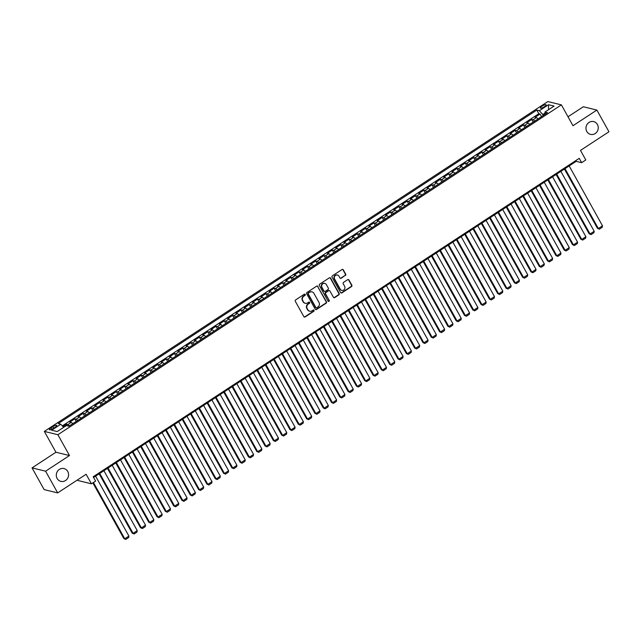 <?xml version="1.0" encoding="UTF-8"?>
<svg xmlns="http://www.w3.org/2000/svg" width="641" height="641" viewBox="0 0 641 641"><rect width="100%" height="100%" fill="white"/><g stroke="black" fill="none" stroke-linecap="round" stroke-linejoin="round"><path stroke-width="0.96" d="M305.22 294.451A0.705 0.657 103.7 0 0 304.315 294.235L295.653 299.908A1.01 0.937 103.7 0 0 295.309 301.294L303.85 316.63A1.01 0.937 103.7 0 0 305.14 316.95L313.802 311.278A0.705 0.657 103.7 0 0 313.641 309.996A0.705 0.657 103.7 0 0 313.137 310.084L312.023 310.813A3.229 3.005 103.7 0 1 307.888 309.803L307.183 308.521A3.229 3.005 103.7 0 1 308.273 304.082L309.395 303.353A0.705 0.657 103.7 0 0 309.226 302.071A0.705 0.657 103.7 0 0 308.73 302.159L307.608 302.889A3.229 3.005 103.7 0 1 303.481 301.871L302.768 300.597A3.229 3.005 103.7 0 1 303.858 296.158L304.98 295.429A0.705 0.657 103.7 0 0 305.22 294.451M305.14 303.249A3.229 3.005 103.7 0 1 303.113 301.783L302.4 300.509A3.229 3.005 103.7 0 1 303.497 296.07L304.619 295.333A0.705 0.657 103.7 0 0 304.627 294.131M304.251 317.015A1.01 0.937 103.7 0 0 304.771 316.862L313.441 311.181A0.705 0.657 103.7 0 0 313.449 309.98M309.555 311.173A3.229 3.005 103.7 0 1 307.528 309.707L306.815 308.433A3.229 3.005 103.7 0 1 307.904 303.994L309.026 303.257A0.705 0.657 103.7 0 0 309.042 302.055M586.795 131.477A6.586 6.122 103.7 0 0 590.545 134.386A6.586 6.122 103.7 0 0 597.003 131.79A6.586 6.122 103.7 0 0 597.428 124.506A6.586 6.122 103.7 0 0 593.67 121.598A6.586 6.122 103.7 0 0 587.212 124.194A6.586 6.122 103.7 0 0 586.795 131.477M57.121 478.458A6.586 6.122 103.7 0 0 60.879 481.375A6.586 6.122 103.7 0 0 67.337 478.771A6.586 6.122 103.7 0 0 67.754 471.496A6.586 6.122 103.7 0 0 64.004 468.579A6.586 6.122 103.7 0 0 57.546 471.183A6.586 6.122 103.7 0 0 57.121 478.458M542.11 106.142A3.293 0.849 -29.1 0 0 540.403 108.033A3.293 0.849 -29.1 0 0 544.449 106.718A3.293 0.849 -29.1 0 0 546.156 104.828A3.293 0.849 -29.1 0 0 542.11 106.142M345.363 275.542A1.01 0.937 103.7 0 0 345.699 274.156L343.304 269.853A1.01 0.937 103.7 0 0 342.014 269.541L332.391 275.838A1.01 0.937 103.7 0 0 332.054 277.224L340.587 292.568A1.01 0.937 103.7 0 0 341.877 292.881L351.5 286.575A1.01 0.937 103.7 0 0 351.845 285.189L348.952 279.997A1.01 0.937 103.7 0 0 347.662 279.676L343.544 282.377A1.01 0.937 103.7 0 0 343.199 283.763L344.634 286.343A2.7 2.516 103.7 0 1 341.813 290.389A2.7 2.516 103.7 0 1 340.275 289.195L334.65 279.099A2.7 2.516 103.7 0 1 337.478 275.045A2.7 2.516 103.7 0 1 339.017 276.239L339.954 277.922A1.01 0.937 103.7 0 0 341.244 278.242L344.994 275.454A1.01 0.937 103.7 0 0 345.339 274.068L342.943 269.765A1.01 0.937 103.7 0 0 342.542 269.38M45.599 471.199L69.484 455.551L55.935 452.242L32.05 467.89L45.599 471.199L57.682 492.905L86.134 474.26L91.447 483.811L95.605 481.087L93.185 476.752L579.24 158.343L581.651 162.678L585.81 159.962L580.49 150.411L608.95 131.766L596.867 110.068L583.318 106.751L568.014 116.782M69.484 455.551L57.89 434.718L561.388 104.876L572.982 125.716L596.867 110.068M317.944 286.471A1.01 0.937 103.7 0 0 316.654 286.15L307.031 292.456A1.01 0.937 103.7 0 0 306.686 293.842L315.228 309.178A1.01 0.937 103.7 0 0 316.518 309.499L326.141 303.193A1.01 0.937 103.7 0 0 326.477 301.807L317.575 286.383A1.01 0.937 103.7 0 0 317.183 285.998M319.715 284.147L329.338 277.841A1.01 0.937 103.7 0 1 330.628 278.162L339.161 293.498A1.01 0.937 103.7 0 1 338.825 294.884L334.706 297.584A1.01 0.937 103.7 0 1 333.416 297.264L329.947 291.046A1.01 0.937 103.7 0 0 328.657 290.726L325.932 292.52A1.01 0.937 103.7 0 0 325.588 293.907L329.194 300.381A0.705 0.657 103.7 0 1 328.456 301.438A0.705 0.657 103.7 0 1 328.048 301.126L319.37 285.533A1.01 0.937 103.7 0 1 319.715 284.147M57.682 492.905L44.133 489.596L32.05 467.89M538.176 118.801L541.501 116.622L540.059 114.026L535.075 117.295L536.413 117.615L533.088 119.795A4.11 1.066 56.8 0 1 534.698 121.077M529.867 124.242L533.192 122.07L531.75 119.466L526.766 122.735L528.104 123.064L524.779 125.235A4.11 1.066 56.8 0 1 526.389 126.517M521.558 129.69L524.883 127.511L523.441 124.915L518.457 128.176L519.795 128.504L516.47 130.684A4.11 1.066 56.8 0 1 518.08 131.966M513.249 135.131L516.574 132.951L515.132 130.355L510.148 133.624L511.486 133.945L508.161 136.124A4.11 1.066 56.8 0 1 509.771 137.406M504.94 140.571L508.265 138.392L506.823 135.796L501.839 139.065L503.177 139.393L499.852 141.565A4.11 1.066 56.8 0 1 501.462 142.847M499.964 143.832L498.514 141.244L493.53 144.505L494.868 144.834L491.543 147.013A4.11 1.066 56.8 0 1 493.153 148.295M488.322 151.46L491.647 149.281L490.205 146.685L485.221 149.946L486.559 150.274L483.234 152.454A4.11 1.066 56.8 0 1 484.844 153.736M480.013 156.901L483.338 154.721L481.904 152.125L476.912 155.394L478.25 155.723L474.925 157.894A4.11 1.066 56.8 0 1 476.543 159.176M471.704 162.349L475.029 160.17L473.595 157.566L468.603 160.835L469.941 161.163L466.616 163.343A4.11 1.066 56.8 0 1 468.234 164.617M463.395 167.79L466.72 165.61L465.286 163.014L460.294 166.275L461.632 166.604L458.315 168.783A4.11 1.066 56.8 0 1 459.926 170.065M458.419 171.051L456.977 168.455L451.993 171.724L453.323 172.044L450.006 174.224A4.11 1.066 56.8 0 1 451.617 175.506M450.11 176.491L448.668 173.895L443.684 177.164L445.014 177.493L441.697 179.664A4.11 1.066 56.8 0 1 443.308 180.946M438.468 184.119L441.793 181.94L440.359 179.344L435.375 182.605L436.705 182.933L433.388 185.113A4.11 1.066 56.8 0 1 434.999 186.395M430.159 189.56L433.484 187.38L432.05 184.784L427.066 188.053L428.396 188.374L425.079 190.553A4.11 1.066 56.8 0 1 426.69 191.835M421.85 195L425.175 192.821L423.741 190.225L418.757 193.494L420.095 193.822L416.77 195.994A4.11 1.066 56.8 0 1 418.381 197.276M416.874 198.261L415.432 195.673L410.448 198.934L411.786 199.263L408.461 201.442A4.11 1.066 56.8 0 1 410.072 202.724M405.232 205.889L408.557 203.71L407.123 201.114L402.139 204.375L403.477 204.703L400.152 206.883A4.11 1.066 56.8 0 1 401.763 208.165M396.923 211.33L400.248 209.15L398.814 206.554L393.83 209.823L395.168 210.152L391.843 212.323A4.11 1.066 56.8 0 1 393.454 213.605M391.947 214.591L390.505 211.995L385.521 215.264L386.86 215.592L383.534 217.772A4.11 1.066 56.8 0 1 385.145 219.046M380.313 222.219L383.63 220.039L382.196 217.443L377.212 220.704L378.551 221.033L375.225 223.212A4.11 1.066 56.8 0 1 376.836 224.494M372.004 227.659L375.33 225.48L373.887 222.884L368.904 226.153L370.242 226.473L366.916 228.653A4.11 1.066 56.8 0 1 368.527 229.935M363.695 233.1L367.021 230.928L365.578 228.324L360.595 231.593L361.933 231.922L358.607 234.093A4.11 1.066 56.8 0 1 360.218 235.375M355.386 238.548L358.712 236.369L357.269 233.773L352.286 237.034L353.624 237.362L350.298 239.542A4.11 1.066 56.8 0 1 351.909 240.824M350.411 241.809L348.96 239.213L343.977 242.482L345.315 242.803L341.99 244.982A4.11 1.066 56.8 0 1 343.6 246.264M338.769 249.429L342.094 247.258L340.651 244.654L335.668 247.923L337.006 248.251L333.681 250.423A4.11 1.066 56.8 0 1 335.291 251.705M333.793 252.69L332.342 250.102L327.359 253.363L328.697 253.692L325.372 255.871A4.11 1.066 56.8 0 1 326.982 257.153M322.151 260.318L325.476 258.139L324.042 255.543L319.05 258.804L320.388 259.132L317.063 261.312A4.11 1.066 56.8 0 1 318.681 262.594M313.842 265.759L317.167 263.579L315.733 260.983L310.741 264.252L312.079 264.581L308.754 266.752A4.11 1.066 56.8 0 1 310.372 268.034M308.866 269.02L307.424 266.424L302.432 269.693L303.77 270.021L300.445 272.201A4.11 1.066 56.8 0 1 302.063 273.475M297.224 276.648L300.549 274.468L299.115 271.872L294.131 275.133L295.461 275.462L292.144 277.641A4.11 1.066 56.8 0 1 293.754 278.923M288.915 282.088L292.24 279.909L290.806 277.313L285.822 280.582L287.152 280.902L283.835 283.082A4.11 1.066 56.8 0 1 285.445 284.364M280.606 287.529L283.931 285.357L282.497 282.753L277.513 286.022L278.843 286.351L275.526 288.522A4.11 1.066 56.8 0 1 277.136 289.804M275.63 290.79L274.188 288.202L269.204 291.463L270.534 291.791L267.217 293.971A4.11 1.066 56.8 0 1 268.827 295.253M267.321 296.238L265.879 293.642L260.895 296.911L262.233 297.232L258.908 299.411A4.11 1.066 56.8 0 1 260.518 300.693M255.679 303.858L259.004 301.687L257.57 299.083L252.586 302.352L253.924 302.68L250.599 304.852A4.11 1.066 56.8 0 1 252.209 306.134M247.37 309.307L250.695 307.127L249.261 304.531L244.277 307.792L245.615 308.121L242.29 310.3A4.11 1.066 56.8 0 1 243.9 311.582M239.061 314.747L242.386 312.568L240.952 309.972L235.968 313.233L237.306 313.561L233.981 315.741A4.11 1.066 56.8 0 1 235.592 317.023M230.752 320.188L234.077 318.008L232.643 315.412L227.659 318.681L228.997 319.01L225.672 321.181A4.11 1.066 56.8 0 1 227.283 322.463M225.776 323.449L224.334 320.853L219.35 324.122L220.688 324.45L217.363 326.63A4.11 1.066 56.8 0 1 218.974 327.904M217.467 328.889L216.025 326.301L211.041 329.562L212.379 329.891L209.054 332.07A4.11 1.066 56.8 0 1 210.665 333.352M205.833 336.517L209.158 334.338L207.716 331.742L202.732 335.011L204.07 335.331L200.745 337.511A4.11 1.066 56.8 0 1 202.356 338.793M197.524 341.957L200.849 339.786L199.407 337.182L194.423 340.451L195.761 340.78L192.436 342.951A4.11 1.066 56.8 0 1 194.047 344.233M189.215 347.406L192.54 345.227L191.098 342.631L186.114 345.892L187.452 346.22L184.127 348.4A4.11 1.066 56.8 0 1 185.738 349.682M180.906 352.846L184.231 350.667L182.789 348.071L177.805 351.34L179.143 351.661L175.818 353.84A4.11 1.066 56.8 0 1 177.429 355.122M172.597 358.287L175.922 356.116L174.48 353.512L169.496 356.781L170.835 357.109L167.509 359.281A4.11 1.066 56.8 0 1 169.12 360.562M164.288 363.735L167.613 361.556L166.179 358.96L161.187 362.221L162.526 362.55L159.2 364.729A4.11 1.066 56.8 0 1 160.819 366.011M159.313 366.997L157.87 364.4L152.879 367.662L154.217 367.99L150.891 370.169A4.11 1.066 56.8 0 1 152.51 371.451M147.67 374.616L150.996 372.437L149.561 369.841L144.57 373.11L145.908 373.439L142.582 375.61A4.11 1.066 56.8 0 1 144.201 376.892M139.361 380.065L142.687 377.886L141.252 375.289L136.269 378.551L137.599 378.879L134.281 381.058A4.11 1.066 56.8 0 1 135.892 382.332M131.052 385.505L134.378 383.326L132.943 380.73L127.96 383.991L129.29 384.32L125.973 386.499A4.11 1.066 56.8 0 1 127.583 387.781M122.743 390.946L126.069 388.767L124.634 386.17L119.651 389.44L120.981 389.76L117.664 391.939A4.11 1.066 56.8 0 1 119.274 393.221M117.768 394.207L116.325 391.611L111.342 394.88L112.672 395.209L109.355 397.38A4.11 1.066 56.8 0 1 110.965 398.662M106.126 401.835L109.451 399.655L108.017 397.059L103.033 400.321L104.371 400.649L101.046 402.828A4.11 1.066 56.8 0 1 102.656 404.11M97.817 407.275L101.142 405.096L99.708 402.5L94.724 405.769L96.062 406.09L92.737 408.269A4.11 1.066 56.8 0 1 94.347 409.551M92.841 410.536L91.399 407.94L86.415 411.21L87.753 411.538L84.428 413.709A4.11 1.066 56.8 0 1 86.038 414.991M81.199 418.164L84.524 415.985L83.09 413.389L78.106 416.65L79.444 416.979L76.119 419.158A4.11 1.066 56.8 0 1 77.729 420.44M76.223 421.425L74.781 418.829L69.797 422.09L71.135 422.419A4.11 1.066 56.8 0 1 72.745 423.701M53.299 428.436L55.126 427.243A3.189 0.825 -29.1 0 0 56.777 425.416A3.189 0.825 -29.1 0 0 52.85 426.69L51.024 427.884A3.189 0.825 -29.1 0 0 49.373 429.71A3.189 0.825 -29.1 0 0 53.299 428.436M57.89 434.718L44.341 431.409L547.839 101.566L561.388 104.876M540.059 114.026L538.833 113.729L536.805 110.084L58.235 423.589L60.799 424.222L63.603 427.387M536.805 110.084L539.369 110.709L548.504 104.723L554.072 106.077L544.93 112.071L547.494 112.696L68.924 426.209L66.36 425.576L57.225 431.569L51.657 430.207L60.799 424.222M67.329 425.816L66.472 424.27L67.81 424.598A4.11 1.066 56.8 0 1 69.42 425.88M74.781 418.829L76.119 419.158M83.09 413.389L84.428 413.709M91.399 407.94L92.737 408.269M99.708 402.5L101.046 402.828M108.017 397.059L109.355 397.38M116.325 391.611L117.664 391.939M124.634 386.17L125.973 386.499M132.943 380.73L134.281 381.058M141.252 375.289L142.582 375.61M149.561 369.841L150.891 370.169M157.87 364.4L159.2 364.729M166.179 358.96L167.509 359.281M174.48 353.512L175.818 353.84M182.789 348.071L184.127 348.4M191.098 342.631L192.436 342.951M199.407 337.182L200.745 337.511M207.716 331.742L209.054 332.07M216.025 326.301L217.363 326.63M224.334 320.853L225.672 321.181M232.643 315.412L233.981 315.741M240.952 309.972L242.29 310.3M249.261 304.531L250.599 304.852M257.57 299.083L258.908 299.411M265.879 293.642L267.217 293.971M274.188 288.202L275.526 288.522M282.497 282.753L283.835 283.082M290.806 277.313L292.144 277.641M299.115 271.872L300.445 272.201M307.424 266.424L308.754 266.752M315.733 260.983L317.063 261.312M324.042 255.543L325.372 255.871M332.342 250.102L333.681 250.423M340.651 244.654L341.99 244.982M348.96 239.213L350.298 239.542M357.269 233.773L358.607 234.093M365.578 228.324L366.916 228.653M373.887 222.884L375.225 223.212M382.196 217.443L383.534 217.772M390.505 211.995L391.843 212.323M398.814 206.554L400.152 206.883M407.123 201.114L408.461 201.442M415.432 195.673L416.77 195.994M423.741 190.225L425.079 190.553M432.05 184.784L433.388 185.113M440.359 179.344L441.697 179.664M448.668 173.895L450.006 174.224M456.977 168.455L458.315 168.783M465.286 163.014L466.616 163.343M473.595 157.566L474.925 157.894M481.904 152.125L483.234 152.454M490.205 146.685L491.543 147.013M498.514 141.244L499.852 141.565M506.823 135.796L508.161 136.124M515.132 130.355L516.47 130.684M523.441 124.915L524.779 125.235M531.75 119.466L533.088 119.795M538.833 113.729L62.289 425.904M66.472 424.27L62.914 426.602M545.074 113.024L542.767 114.539L543.28 115.46M77.561 479.885L77.898 480.502L91.447 483.811M55.935 452.242L44.341 431.409M93.586 477.473L576.163 161.34L581.651 162.678M575.762 160.619L576.163 161.34M81.054 418.261A4.11 1.066 -123.2 0 0 79.444 416.979M89.363 412.82A4.11 1.066 -123.2 0 0 87.753 411.538M97.672 407.372A4.11 1.066 -123.2 0 0 96.062 406.09M105.981 401.931A4.11 1.066 -123.2 0 0 104.371 400.649M114.29 396.491A4.11 1.066 -123.2 0 0 112.672 395.209M122.599 391.042A4.11 1.066 -123.2 0 0 120.981 389.76M130.9 385.602A4.11 1.066 -123.2 0 0 129.29 384.32M139.209 380.161A4.11 1.066 -123.2 0 0 137.599 378.879M147.518 374.713A4.11 1.066 -123.2 0 0 145.908 373.439M155.827 369.272A4.11 1.066 -123.2 0 0 154.217 367.99M164.136 363.832A4.11 1.066 -123.2 0 0 162.526 362.55M172.445 358.391A4.11 1.066 -123.2 0 0 170.835 357.109M180.754 352.943A4.11 1.066 -123.2 0 0 179.143 351.661M189.063 347.502A4.11 1.066 -123.2 0 0 187.452 346.22M197.372 342.062A4.11 1.066 -123.2 0 0 195.761 340.78M205.681 336.613A4.11 1.066 -123.2 0 0 204.07 335.331M213.99 331.173A4.11 1.066 -123.2 0 0 212.379 329.891M222.299 325.732A4.11 1.066 -123.2 0 0 220.688 324.45M230.608 320.284A4.11 1.066 -123.2 0 0 228.997 319.01M238.917 314.843A4.11 1.066 -123.2 0 0 237.306 313.561M247.226 309.403A4.11 1.066 -123.2 0 0 245.615 308.121M255.535 303.962A4.11 1.066 -123.2 0 0 253.924 302.68M263.844 298.514A4.11 1.066 -123.2 0 0 262.233 297.232M272.153 293.073A4.11 1.066 -123.2 0 0 270.534 291.791M280.462 287.633A4.11 1.066 -123.2 0 0 278.843 286.351M288.77 282.184A4.11 1.066 -123.2 0 0 287.152 280.902M297.071 276.744A4.11 1.066 -123.2 0 0 295.461 275.462M305.38 271.303A4.11 1.066 -123.2 0 0 303.77 270.021M313.689 265.855A4.11 1.066 -123.2 0 0 312.079 264.581M321.998 260.414A4.11 1.066 -123.2 0 0 320.388 259.132M330.307 254.974A4.11 1.066 -123.2 0 0 328.697 253.692M338.616 249.533A4.11 1.066 -123.2 0 0 337.006 248.251M346.925 244.085A4.11 1.066 -123.2 0 0 345.315 242.803M355.234 238.644A4.11 1.066 -123.2 0 0 353.624 237.362M363.543 233.204A4.11 1.066 -123.2 0 0 361.933 231.922M371.852 227.755A4.11 1.066 -123.2 0 0 370.242 226.473M380.161 222.315A4.11 1.066 -123.2 0 0 378.551 221.033M388.47 216.874A4.11 1.066 -123.2 0 0 386.86 215.592M396.779 211.426A4.11 1.066 -123.2 0 0 395.168 210.152M405.088 205.985A4.11 1.066 -123.2 0 0 403.477 204.703M413.397 200.545A4.11 1.066 -123.2 0 0 411.786 199.263M421.706 195.104A4.11 1.066 -123.2 0 0 420.095 193.822M430.015 189.656A4.11 1.066 -123.2 0 0 428.396 188.374M438.324 184.215A4.11 1.066 -123.2 0 0 436.705 182.933M446.633 178.775A4.11 1.066 -123.2 0 0 445.014 177.493M454.934 173.326A4.11 1.066 -123.2 0 0 453.323 172.044M463.243 167.886A4.11 1.066 -123.2 0 0 461.632 166.604M471.552 162.445A4.11 1.066 -123.2 0 0 469.941 161.163M479.861 156.997A4.11 1.066 -123.2 0 0 478.25 155.723M488.17 151.556A4.11 1.066 -123.2 0 0 486.559 150.274M496.479 146.116A4.11 1.066 -123.2 0 0 494.868 144.834M504.788 140.675A4.11 1.066 -123.2 0 0 503.177 139.393M513.096 135.227A4.11 1.066 -123.2 0 0 511.486 133.945M521.405 129.786A4.11 1.066 -123.2 0 0 519.795 128.504M529.714 124.346A4.11 1.066 -123.2 0 0 528.104 123.064M544.93 112.071L545.251 114.17M538.023 118.897A4.11 1.066 -123.2 0 0 536.413 117.615M542.767 114.539L539.369 110.709M548.504 104.723L548.568 109.683M315.62 309.563A1.01 0.937 103.7 0 0 316.149 309.411L325.772 303.105A1.01 0.937 103.7 0 0 326.117 301.719L317.575 286.383M308.593 293.065A0.705 0.657 103.7 0 0 308.353 294.035L315.845 307.496A0.705 0.657 103.7 0 0 316.75 307.72L317.928 306.943A3.229 3.005 103.7 0 0 319.026 302.504L313.898 293.306A3.229 3.005 103.7 0 0 309.771 292.288L308.225 292.969A0.705 0.657 103.7 0 0 307.984 293.947L308.353 294.035M316.077 307.736A0.705 0.657 103.7 0 1 315.476 307.408L307.984 293.947M311.871 291.839A3.229 3.005 103.7 0 0 309.411 292.2L309.771 292.288M308.225 292.969L309.411 292.2M333.809 297.648A1.01 0.937 103.7 0 0 334.338 297.496L338.456 294.796A1.01 0.937 103.7 0 0 338.793 293.41L330.259 278.074A1.01 0.937 103.7 0 0 329.859 277.689M329.186 290.573A1.01 0.937 103.7 0 0 328.296 290.637L325.564 292.432A1.01 0.937 103.7 0 0 325.219 293.818L329.194 300.381M328.28 301.366A0.705 0.657 103.7 0 0 328.825 300.292M326.357 284.588A2.7 2.516 103.7 0 0 322.167 284.46A2.7 2.516 103.7 0 0 321.998 287.448L323.977 291.006A1.01 0.937 103.7 0 0 325.267 291.326L328 289.532A1.01 0.937 103.7 0 0 328.336 288.146L326.357 284.588M324.634 283.362A2.7 2.516 103.7 0 0 321.63 287.36L321.998 287.448M324.37 291.391A1.01 0.937 103.7 0 1 323.609 290.918L321.63 287.36M340.347 278.306A1.01 0.937 103.7 0 0 340.876 278.154L344.994 275.454M337.294 275.013A2.7 2.516 103.7 0 0 334.29 279.011L334.65 279.099M341.629 290.341A2.7 2.516 103.7 0 1 339.906 289.107L334.29 279.011M340.988 292.945A1.01 0.937 103.7 0 0 341.517 292.793L351.14 286.487A1.01 0.937 103.7 0 0 351.476 285.101L348.584 279.909A1.01 0.937 103.7 0 0 348.183 279.524M92.865 482.889L123.849 538.552L124.763 538.777L93.442 482.505M95.581 476.167L128.913 536.06L128.649 537.527L125.74 539.434L123.849 538.552M125.74 539.434L124.763 538.777L128.913 536.06M99.155 473.819L132.158 533.112L133.072 533.336L99.732 473.443M103.89 470.718L137.222 530.612L136.958 532.086L134.049 533.993L132.158 533.112M76.215 421.425L72.89 423.605M134.049 533.993L133.072 533.336L137.222 530.612M107.464 468.379L140.467 527.671L141.381 527.896L108.041 468.002M112.199 465.278L145.531 525.171L145.267 526.646L142.358 528.545L140.467 527.671M142.358 528.545L141.381 527.896L145.531 525.171M115.773 462.938L148.776 522.231L149.69 522.455L116.35 462.554M120.508 459.837L153.84 519.731L153.576 521.197L150.667 523.104L148.776 522.231M92.833 410.544L89.508 412.716M150.667 523.104L149.69 522.455L153.84 519.731M124.082 457.498L157.077 516.782L157.998 517.007L124.658 457.113M128.817 454.397L162.149 514.29L161.885 515.757L158.976 517.664L157.077 516.782M158.976 517.664L157.998 517.007L162.149 514.29M132.391 452.049L165.386 511.342L166.307 511.566L132.967 451.673M137.126 448.948L170.458 508.842L170.194 510.316L167.285 512.215L165.386 511.342M167.285 512.215L166.307 511.566L170.458 508.842M140.7 446.609L173.695 505.901L174.616 506.126L141.276 446.232M145.435 443.508L178.767 503.401L178.494 504.868L175.594 506.775L173.695 505.901M117.76 394.215L114.435 396.386M175.594 506.775L174.616 506.126L178.767 503.401M149.008 441.168L182.004 500.453L182.925 500.677L149.585 440.784M153.744 438.067L187.076 497.961L186.803 499.427L183.895 501.334L182.004 500.453M183.895 501.334L182.925 500.677L187.076 497.961M157.317 435.72L190.313 495.012L191.234 495.237L157.894 435.343M162.045 432.619L195.385 492.512L195.112 493.987L192.204 495.894L190.313 495.012M192.204 495.894L191.234 495.237L195.385 492.512M165.626 430.279L198.622 489.572L199.535 489.796L166.203 429.903M170.354 427.178L203.694 487.072L203.421 488.538L200.513 490.445L198.622 489.572M200.513 490.445L199.535 489.796L203.694 487.072M173.935 424.839L206.931 484.123L207.844 484.348L174.512 424.454M178.663 421.738L212.003 481.631L211.73 483.098L208.822 485.005L206.931 484.123M208.822 485.005L207.844 484.348L212.003 481.631M182.236 419.39L215.24 478.683L216.153 478.907L182.821 419.014M186.972 416.289L220.312 476.183L220.039 477.657L217.131 479.564L215.24 478.683M159.305 366.997L155.979 369.176M217.131 479.564L216.153 478.907L220.312 476.183M190.545 413.95L223.549 473.242L224.462 473.467L191.13 413.573M195.281 410.849L228.621 470.742L228.348 472.217L225.44 474.116L223.549 473.242M225.44 474.116L224.462 473.467L228.621 470.742M198.854 408.509L231.858 467.802L232.771 468.018L199.439 408.125M203.59 405.408L236.93 465.302L236.657 466.768L233.749 468.675L231.858 467.802M233.749 468.675L232.771 468.018L236.93 465.302M207.163 403.069L240.167 462.353L241.08 462.578L207.748 402.684M211.899 399.96L245.239 459.861L244.966 461.328L242.058 463.235L240.167 462.353M242.058 463.235L241.08 462.578L245.239 459.861M215.472 397.62L248.476 456.913L249.389 457.137L216.057 397.244M220.208 394.519L253.548 454.413L253.275 455.887L250.367 457.786L248.476 456.913M250.367 457.786L249.389 457.137L253.548 454.413M223.781 392.18L256.785 451.472L257.698 451.697L224.366 391.803M228.517 389.079L261.857 448.972L261.584 450.439L258.676 452.346L256.785 451.472M258.676 452.346L257.698 451.697L261.857 448.972M232.09 386.739L265.094 446.024L266.007 446.248L232.675 386.355M236.825 383.639L270.165 443.532L269.893 444.998L266.985 446.905L265.094 446.024M266.985 446.905L266.007 446.248L270.165 443.532M240.399 381.291L273.403 440.583L274.316 440.808L240.976 380.914M245.134 378.19L278.466 438.083L278.202 439.558L275.293 441.465L273.403 440.583M217.467 328.897L214.142 331.077M275.293 441.465L274.316 440.808L278.466 438.083M248.708 375.85L281.711 435.143L282.625 435.367L249.285 375.474M253.443 372.75L286.775 432.643L286.511 434.109L283.602 436.016L281.711 435.143M225.768 323.457L222.451 325.636M283.602 436.016L282.625 435.367L286.775 432.643M257.017 370.41L290.02 429.694L290.934 429.919L257.594 370.025M261.752 367.309L295.084 427.202L294.82 428.669L291.911 430.576L290.02 429.694M291.911 430.576L290.934 429.919L295.084 427.202M265.326 364.961L298.329 424.254L299.243 424.478L265.903 364.585M270.061 361.861L303.393 421.754L303.129 423.228L300.22 425.135L298.329 424.254M300.22 425.135L299.243 424.478L303.393 421.754M273.635 359.521L306.638 418.813L307.552 419.038L274.212 359.144M278.37 356.42L311.702 416.313L311.438 417.788L308.529 419.687L306.638 418.813M308.529 419.687L307.552 419.038L311.702 416.313M281.944 354.08L314.947 413.373L315.861 413.589L282.521 353.696M286.679 350.98L320.011 410.873L319.747 412.339L316.838 414.246L314.947 413.373M316.838 414.246L315.861 413.589L320.011 410.873M290.253 348.64L323.248 407.924L324.17 408.149L290.83 348.255M294.988 345.531L328.32 405.433L328.056 406.899L325.147 408.806L323.248 407.924M267.313 296.238L263.988 298.418M325.147 408.806L324.17 408.149L328.32 405.433M298.562 343.191L331.557 402.484L332.479 402.708L299.139 342.815M303.297 340.091L336.629 399.984L336.357 401.458L333.456 403.357L331.557 402.484M275.622 290.798L272.297 292.977M333.456 403.357L332.479 402.708L336.629 399.984M306.871 337.751L339.866 397.043L340.788 397.268L307.448 337.374M311.606 334.65L344.938 394.544L344.666 396.01L341.757 397.917L339.866 397.043M341.757 397.917L340.788 397.268L344.938 394.544M315.18 332.31L348.175 391.595L349.097 391.819L315.757 331.926M319.907 329.21L353.247 389.103L352.975 390.569L350.066 392.476L348.175 391.595M350.066 392.476L349.097 391.819L353.247 389.103M323.489 326.862L356.484 386.154L357.398 386.379L324.066 326.485M328.216 323.761L361.556 383.655L361.284 385.129L358.375 387.036L356.484 386.154M358.375 387.036L357.398 386.379L361.556 383.655M331.798 321.421L364.793 380.714L365.707 380.938L332.375 321.045M336.525 318.321L369.865 378.214L369.593 379.68L366.684 381.587L364.793 380.714M308.858 269.028L305.533 271.207M366.684 381.587L365.707 380.938L369.865 378.214M340.107 315.981L373.102 375.265L374.015 375.49L340.683 315.596M344.834 312.88L378.174 372.774L377.902 374.24L374.993 376.147L373.102 375.265M374.993 376.147L374.015 375.49L378.174 372.774M348.408 310.532L381.411 369.825L382.324 370.049L348.992 310.156M353.143 307.432L386.483 367.325L386.211 368.799L383.302 370.706L381.411 369.825M383.302 370.706L382.324 370.049L386.483 367.325M356.716 305.092L389.72 364.384L390.633 364.609L357.301 304.715M361.452 301.991L394.792 361.885L394.519 363.359L391.611 365.258L389.72 364.384M333.785 252.698L330.46 254.878M391.611 365.258L390.633 364.609L394.792 361.885M365.025 299.651L398.029 358.944L398.942 359.16L365.61 299.267M369.761 296.551L403.101 356.444L402.828 357.91L399.92 359.817L398.029 358.944M399.92 359.817L398.942 359.16L403.101 356.444M373.334 294.211L406.338 353.495L407.251 353.72L373.919 293.826M378.07 291.102L411.41 351.004L411.137 352.47L408.229 354.377L406.338 353.495M350.403 241.809L347.077 243.989M408.229 354.377L407.251 353.72L411.41 351.004M381.643 288.762L414.647 348.055L415.56 348.279L382.228 288.386M386.379 285.662L419.719 345.555L419.446 347.029L416.538 348.928L414.647 348.055M416.538 348.928L415.56 348.279L419.719 345.555M389.952 283.322L422.956 342.615L423.869 342.839L390.537 282.945M394.688 280.221L428.028 340.115L427.755 341.581L424.847 343.488L422.956 342.615M424.847 343.488L423.869 342.839L428.028 340.115M398.261 277.882L431.265 337.166L432.178 337.39L398.838 277.497M402.997 274.781L436.337 334.674L436.064 336.14L433.156 338.047L431.265 337.166M433.156 338.047L432.178 337.39L436.337 334.674M406.57 272.433L439.574 331.726L440.487 331.95L407.147 272.056M411.306 269.332L444.638 329.226L444.373 330.7L441.465 332.599L439.574 331.726M441.465 332.599L440.487 331.95L444.638 329.226M414.879 266.993L447.883 326.285L448.796 326.509L415.456 266.616M419.615 263.892L452.947 323.785L452.682 325.251L449.774 327.158L447.883 326.285M391.939 214.599L388.614 216.778M449.774 327.158L448.796 326.509L452.947 323.785M423.188 261.552L456.192 320.837L457.105 321.061L423.765 261.167M427.924 258.451L461.256 318.345L460.991 319.811L458.083 321.718L456.192 320.837M458.083 321.718L457.105 321.061L461.256 318.345M431.497 256.104L464.501 315.396L465.414 315.62L432.074 255.727M436.233 253.003L469.565 312.896L469.3 314.37L466.392 316.277L464.501 315.396M466.392 316.277L465.414 315.62L469.565 312.896M439.806 250.663L472.81 309.956L473.723 310.18L440.383 250.286M444.542 247.562L477.874 307.456L477.609 308.93L474.701 310.829L472.81 309.956M416.866 198.269L413.541 200.449M474.701 310.829L473.723 310.18L477.874 307.456M448.115 245.223L481.111 304.515L482.032 304.731L448.692 244.838M452.85 242.122L486.182 302.015L485.918 303.481L483.01 305.388L481.111 304.515M483.01 305.388L482.032 304.731L486.182 302.015M456.424 239.774L489.42 299.067L490.341 299.291L457.001 239.397M461.159 236.673L494.491 296.575L494.219 298.041L491.318 299.948L489.42 299.067M491.318 299.948L490.341 299.291L494.491 296.575M464.733 234.334L497.728 293.626L498.65 293.85L465.31 233.957M469.468 231.233L502.8 291.126L502.528 292.6L499.627 294.499L497.728 293.626M499.627 294.499L498.65 293.85L502.8 291.126M473.042 228.893L506.037 288.186L506.959 288.41L473.619 228.517M477.769 225.792L511.109 285.686L510.837 287.152L507.928 289.059L506.037 288.186M450.102 176.499L446.777 178.671M507.928 289.059L506.959 288.41L511.109 285.686M481.351 223.453L514.346 282.737L515.268 282.961L481.928 223.068M486.078 220.352L519.418 280.245L519.146 281.711L516.237 283.618L514.346 282.737M458.411 171.051L455.086 173.23M516.237 283.618L515.268 282.961L519.418 280.245M489.66 218.004L522.655 277.297L523.569 277.521L490.237 217.628M494.387 214.903L527.727 274.797L527.455 276.271L524.546 278.17L522.655 277.297M524.546 278.17L523.569 277.521L527.727 274.797M497.969 212.564L530.964 271.856L531.878 272.08L498.546 212.187M502.696 209.463L536.036 269.356L535.764 270.822L532.855 272.729L530.964 271.856M532.855 272.729L531.878 272.08L536.036 269.356M506.27 207.123L539.273 266.408L540.187 266.632L506.855 206.739M511.005 204.022L544.345 263.916L544.073 265.382L541.164 267.289L539.273 266.408M541.164 267.289L540.187 266.632L544.345 263.916M514.579 201.675L547.582 260.967L548.496 261.191L515.164 201.298M519.314 198.574L552.654 258.467L552.382 259.942L549.473 261.849L547.582 260.967M549.473 261.849L548.496 261.191L552.654 258.467M522.888 196.234L555.891 255.527L556.805 255.751L523.473 195.858M527.623 193.133L560.963 253.027L560.691 254.501L557.782 256.4L555.891 255.527M499.956 143.84L496.631 146.02M557.782 256.4L556.805 255.751L560.963 253.027M531.197 190.794L564.2 250.086L565.114 250.302L531.782 190.409M535.932 187.693L569.272 247.586L569 249.053L566.091 250.96L564.2 250.086M566.091 250.96L565.114 250.302L569.272 247.586M539.506 185.345L572.509 244.638L573.423 244.862L540.091 184.969M544.241 182.244L577.581 242.146L577.309 243.612L574.4 245.519L572.509 244.638M574.4 245.519L573.423 244.862L577.581 242.146M547.815 179.905L580.818 239.197L581.732 239.422L548.4 179.528M552.55 176.804L585.89 236.697L585.618 238.172L582.709 240.071L580.818 239.197M582.709 240.071L581.732 239.422L585.89 236.697M556.124 174.464L589.127 233.757L590.04 233.981L556.7 174.088M560.859 171.363L594.199 231.257L593.927 232.723L591.018 234.63L589.127 233.757M591.018 234.63L590.04 233.981L594.199 231.257M564.433 169.024L597.436 228.308L598.349 228.533L565.009 168.639M569.168 165.923L602.5 225.816L602.236 227.283L599.327 229.19L597.436 228.308M599.327 229.19L598.349 228.533L602.5 225.816M71.135 422.419L67.81 424.598M51.801 429.27L51.024 427.884M53.684 428.18L52.85 426.69"/></g></svg>
